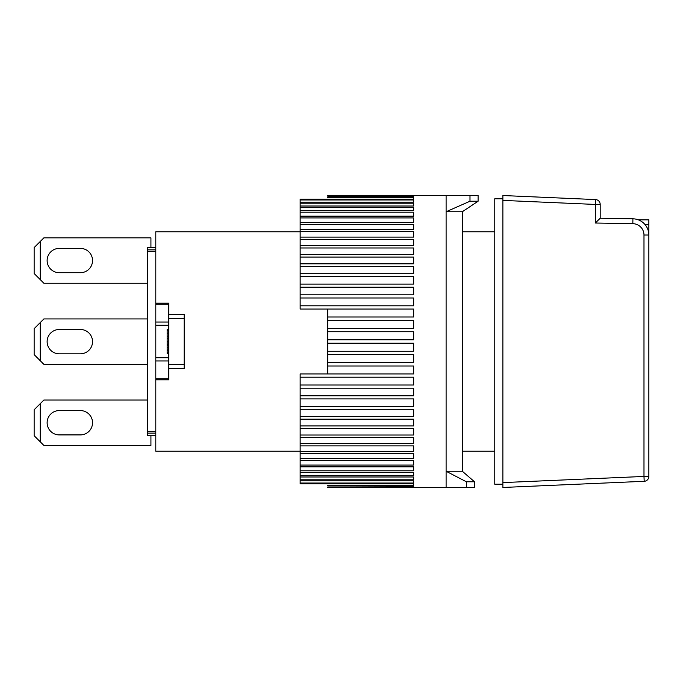 <?xml version="1.0" encoding="UTF-8"?>
<svg xmlns="http://www.w3.org/2000/svg" width="683" height="683" viewBox="0 0 683 683"><rect width="100%" height="100%" fill="white"/><g stroke="black" fill="none" stroke-linecap="round" stroke-linejoin="round"><path stroke-width="1.02" d="M59.293 434.909A12.166 12.166 0 0 1 47.127 422.743A12.166 12.166 0 0 1 59.293 410.577L80.372 410.577A12.166 12.166 0 0 1 92.538 422.743A12.166 12.166 0 0 1 80.372 434.909L59.293 434.909A12.166 12.166 0 0 1 47.127 422.743A12.166 12.166 0 0 1 59.293 410.577M147.682 400.033L43.883 400.033L34.15 409.766L34.15 435.72L43.883 445.444L150.926 445.444L150.926 435.566M40.203 441.773L40.203 403.713M168.769 379.842L155.792 379.842L155.792 378.8L168.769 378.8L168.769 379.842L168.769 368.589L184.179 368.589L184.179 314.411L168.769 314.411L168.769 303.158L168.769 304.2L155.792 304.2L155.792 231.785L300.144 231.785M155.792 379.842L155.792 451.215L300.144 451.215M462.331 451.215L494.774 451.215M494.774 231.785L462.331 231.785M155.792 303.158L168.769 303.158M155.792 378.8L155.792 304.2M184.179 364.611L168.769 364.611L168.769 318.389L184.179 318.389M168.769 368.589L168.769 364.611M168.769 322.034L155.792 322.034M155.792 325.279L168.769 325.279M155.792 357.721L168.769 357.721M155.792 360.966L168.769 360.966M155.792 435.566L147.682 435.566L147.682 433.142L155.792 433.142M147.682 433.142L147.682 431.434L155.792 431.434M155.792 251.566L147.682 251.566L147.682 431.434M147.682 251.566L147.682 249.858L155.792 249.858M147.682 249.858L147.682 247.434L155.792 247.434M168.769 314.411L168.769 318.389M168.769 350.592L167.147 350.592L167.147 349.073L168.769 349.073M167.147 349.073L167.147 347.553L168.769 347.553M167.147 347.553L167.147 345.282L168.769 345.282M167.147 345.282L167.147 344.522L168.769 344.522M167.147 344.522L167.147 343.003L168.769 343.003M167.147 343.003L167.147 341.483L168.769 341.483M167.147 341.483L167.147 338.444L168.769 338.444M168.769 336.173L167.147 336.173L167.147 338.444M167.147 336.173L167.147 333.133L168.769 333.133M167.147 333.133L167.147 330.854L168.769 330.854M167.147 330.854L167.147 330.094L168.769 330.094M167.147 330.094L167.147 329.334L168.769 329.334M168.769 352.872L167.147 352.872L167.147 353.632L168.769 353.632M167.147 352.872L167.147 352.112L168.769 352.112M167.147 352.112L167.147 350.592M300.144 199.965L413.676 199.965L413.676 202.168L300.144 202.168L300.144 199.18L413.676 199.18L413.676 197.6L327.712 197.6L327.712 197.071L413.676 197.071L413.676 196.123L327.712 196.123L327.712 195.526L469.989 195.492L446.11 195.526L446.11 487.474L474.497 487.508L474.497 481.771L466.387 481.771L466.387 487.508M478.1 201.229L478.1 195.492L469.989 195.492L469.989 201.229L478.1 201.229L462.331 211.747L462.331 471.253L474.497 481.771M469.989 201.229L446.11 211.747L462.331 211.747M462.331 471.253L446.11 471.253L466.387 481.771M80.372 410.577A12.166 12.166 0 0 1 92.538 422.743A12.166 12.166 0 0 1 80.372 434.909M59.293 353.811A12.166 12.166 0 0 1 47.127 341.645A12.166 12.166 0 0 1 59.293 329.479L80.372 329.479A12.166 12.166 0 0 1 92.538 341.645A12.166 12.166 0 0 1 80.372 353.811L59.293 353.811A12.166 12.166 0 0 1 47.127 341.645A12.166 12.166 0 0 1 59.293 329.479M147.682 318.935L43.883 318.935L34.15 328.668L34.15 354.622L43.883 364.355L147.682 364.355M40.203 360.675L40.203 322.615M645.162 224.724L648.85 224.724L648.85 219.858L638.383 219.858M648.85 224.724L648.85 476.444A4.866 4.866 0 0 1 644.197 481.302L502.876 487.474L502.876 195.526L595.542 199.573A4.866 4.866 0 0 1 600.195 204.439L600.195 218.236L595.328 223.017L632.825 223.674A11.355 11.355 0 0 1 643.984 235.02L643.984 476.444L502.876 482.599M59.293 272.713A12.166 12.166 0 0 1 47.127 260.547A12.166 12.166 0 0 1 59.293 248.39L80.372 248.39A12.166 12.166 0 0 1 92.538 260.547A12.166 12.166 0 0 1 80.372 272.713L59.293 272.713A12.166 12.166 0 0 1 47.127 260.547A12.166 12.166 0 0 1 59.293 248.39M150.926 247.434L150.926 237.846L43.883 237.846L34.15 247.579L34.15 273.524L43.883 283.257L147.682 283.257M40.203 279.578L40.203 241.526M502.876 198.77L494.774 198.77L494.774 484.23L502.876 484.23M327.712 343.173L413.676 343.173L413.676 351.284L327.712 351.284L327.712 309.066L300.144 309.058L413.676 309.058L413.676 317.006L327.712 317.006M327.712 354.622L413.676 354.622L413.676 362.673L327.712 362.673L327.712 351.284M327.712 365.994L413.676 365.994L413.676 373.942L300.144 373.942L327.712 373.934L327.712 362.673M300.144 373.942L300.144 377.204L413.676 377.204L413.676 385.007L300.144 385.007L300.144 388.2L413.676 388.2L413.676 395.807L300.144 395.807L300.144 398.906L413.676 398.906L413.676 406.274L300.144 406.274L300.144 409.262L413.676 409.262L413.676 416.331L300.144 416.331L300.144 419.191L413.676 419.191L413.676 425.936L300.144 425.936L300.144 428.651L413.676 428.651L413.676 435.02L300.144 435.02L300.144 437.572L413.676 437.572L413.676 443.523L300.144 443.523L300.144 445.897L413.676 445.897L413.676 451.403L300.144 451.403L300.144 453.58L413.676 453.58L413.676 458.6L300.144 458.6L300.144 460.573L413.676 460.573L413.676 465.08L300.144 465.08L300.144 466.83L413.676 466.83L413.676 470.792L300.144 470.792L300.144 472.312L413.676 472.312L413.676 475.71L300.144 475.71L300.144 476.99L413.676 476.99L413.676 479.799L300.144 479.799L300.144 480.832L413.676 480.832L413.676 483.035L300.144 483.035L300.144 483.82L413.676 483.82L413.676 485.4L327.712 485.4L327.712 485.929L413.676 485.929L413.676 486.877L327.712 487.141L413.676 487.457L327.712 487.141M446.11 487.474L327.712 487.457M300.144 305.796L300.144 297.993L413.676 297.993L413.676 305.796L300.144 305.796L300.144 309.058M300.144 294.8L300.144 287.193L413.676 287.193L413.676 294.8L300.144 294.8L300.144 297.993M300.144 284.094L300.144 276.726L413.676 276.726L413.676 284.094L300.144 284.094L300.144 287.193M300.144 273.738L300.144 266.669L413.676 266.669L413.676 273.738L300.144 273.738L300.144 276.726M300.144 263.809L300.144 257.064L413.676 257.064L413.676 263.809L300.144 263.809L300.144 266.669M300.144 254.349L300.144 247.98L413.676 247.98L413.676 254.349L300.144 254.349L300.144 257.064M300.144 245.428L300.144 239.477L413.676 239.477L413.676 245.428L300.144 245.428L300.144 247.98M300.144 237.103L300.144 231.597L413.676 231.597L413.676 237.103L300.144 237.103L300.144 239.477M300.144 229.42L300.144 224.4L413.676 224.4L413.676 229.42L300.144 229.42L300.144 231.597M300.144 222.427L300.144 217.92L413.676 217.92L413.676 222.427L300.144 222.427L300.144 224.4M300.144 216.169L300.144 212.208L413.676 212.208L413.676 216.169L300.144 216.169L300.144 217.92M300.144 210.688L300.144 207.291L413.676 207.291L413.676 210.688L300.144 210.688L300.144 212.208M300.144 206.01L300.144 203.201L413.676 203.201L413.676 206.01L300.144 206.01L300.144 207.291M300.144 202.168L300.144 203.201M300.144 483.035L300.144 480.832M300.144 479.799L300.144 476.99M300.144 475.71L300.144 472.312M300.144 470.792L300.144 466.83M300.144 465.08L300.144 460.573M300.144 458.6L300.144 453.58M300.144 451.403L300.144 445.897M300.144 443.523L300.144 437.572M300.144 435.02L300.144 428.651M300.144 425.936L300.144 419.191M300.144 416.331L300.144 409.262M300.144 406.274L300.144 398.906M300.144 395.807L300.144 388.2M300.144 385.007L300.144 377.204M327.712 195.543L413.676 195.543L327.712 195.859M327.712 320.327L413.676 320.327L413.676 328.378L327.712 328.378M327.712 331.716L413.676 331.716L413.676 339.827L327.712 339.827M413.676 212.208L413.676 216.169M80.372 329.479A12.166 12.166 0 0 1 92.538 341.645A12.166 12.166 0 0 1 80.372 353.811M502.876 200.401L595.328 204.439L595.328 223.017M648.85 476.444L643.984 476.444L644.197 481.302M643.984 235.02L648.85 235.02A16.221 16.221 0 0 0 632.91 218.808L632.825 223.674M600.195 218.236L632.91 218.808M80.372 248.39A12.166 12.166 0 0 1 92.538 260.547A12.166 12.166 0 0 1 80.372 272.713M595.542 199.573L595.328 204.439L600.195 204.439"/></g></svg>
